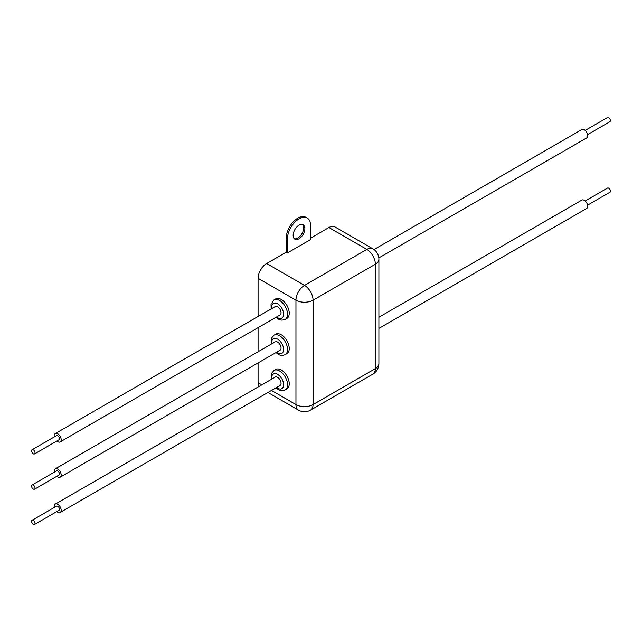 <?xml version="1.0" encoding="UTF-8"?>
<svg xmlns="http://www.w3.org/2000/svg" width="642" height="642" viewBox="0 0 642 642"><rect width="100%" height="100%" fill="white"/><g stroke="black" fill="none" stroke-linecap="round" stroke-linejoin="round"><path stroke-width="0.96" d="M587.558 134.627L609.9 121.731A2.416 1.396 -120 0 0 610.269 119.797A2.416 1.396 -120 0 0 608.688 117.663A2.416 1.396 -120 0 0 607.484 117.542L585.143 130.438M587.558 205.159L609.9 192.263A2.416 1.396 -120 0 0 610.269 190.329A2.416 1.396 -120 0 0 608.688 188.194A2.416 1.396 -120 0 0 607.484 188.074L585.143 200.97M378.9 328.423L586.676 208.465A4.839 2.793 -120 0 0 587.422 204.589A4.839 2.793 -120 0 0 584.26 200.328A4.839 2.793 -120 0 0 581.837 200.087L378.9 317.252M378.828 257.932L586.676 137.934A4.839 2.793 -120 0 0 587.422 134.058A4.839 2.793 -120 0 0 584.26 129.796A4.839 2.793 -120 0 0 581.837 129.556L373.989 249.553M33.312 489.068A2.416 1.396 -120 0 0 34.516 489.188A2.416 1.396 -120 0 0 34.893 487.254A2.416 1.396 -120 0 0 33.312 485.119A2.416 1.396 -120 0 0 32.1 484.999A2.416 1.396 -120 0 0 31.731 486.941A2.416 1.396 -120 0 0 33.312 489.068M34.516 489.188L58.952 475.088A2.416 1.396 -120 0 0 59.321 473.146A2.416 1.396 -120 0 0 57.74 471.019A2.416 1.396 -120 0 0 56.536 470.899L32.1 484.999M56.857 476.292A4.839 2.793 -120 0 0 57.74 476.942A4.839 2.793 -120 0 0 60.163 477.183A4.839 2.793 -120 0 0 60.902 473.306A4.839 2.793 -120 0 0 57.74 469.037A4.839 2.793 -120 0 0 55.324 468.804A4.839 2.793 -120 0 0 54.442 472.103M60.163 477.183L280.048 350.227A4.839 2.793 -120 0 0 280.795 346.351A4.839 2.793 -120 0 0 277.633 342.09A4.839 2.793 -120 0 0 275.217 341.849L55.324 468.804M33.312 453.806A2.416 1.396 -120 0 0 34.516 453.926A2.416 1.396 -120 0 0 34.893 451.984A2.416 1.396 -120 0 0 33.312 449.857A2.416 1.396 -120 0 0 32.1 449.737A2.416 1.396 -120 0 0 31.731 451.671A2.416 1.396 -120 0 0 33.312 453.806M34.516 453.926L58.952 439.818A2.416 1.396 -120 0 0 59.321 437.884A2.416 1.396 -120 0 0 57.74 435.749A2.416 1.396 -120 0 0 56.536 435.629L32.1 449.737M33.312 524.337A2.416 1.396 -120 0 0 34.516 524.458A2.416 1.396 -120 0 0 34.893 522.516A2.416 1.396 -120 0 0 33.312 520.389A2.416 1.396 -120 0 0 32.1 520.269A2.416 1.396 -120 0 0 31.731 522.203A2.416 1.396 -120 0 0 33.312 524.337M34.516 524.458L58.952 510.35A2.416 1.396 -120 0 0 59.321 508.416A2.416 1.396 -120 0 0 57.74 506.281A2.416 1.396 -120 0 0 56.536 506.161L32.1 520.269M56.857 511.562A4.839 2.793 -120 0 0 57.74 512.204A4.839 2.793 -120 0 0 60.163 512.444A4.839 2.793 -120 0 0 60.902 508.568A4.839 2.793 -120 0 0 57.74 504.307A4.839 2.793 -120 0 0 55.324 504.066A4.839 2.793 -120 0 0 54.442 507.373M60.163 512.444L280.048 385.489A4.839 2.793 -120 0 0 280.795 381.613A4.839 2.793 -120 0 0 277.633 377.352A4.839 2.793 -120 0 0 275.217 377.111L55.324 504.066M56.857 441.03A4.839 2.793 -120 0 0 57.74 441.672A4.839 2.793 -120 0 0 60.163 441.913A4.839 2.793 -120 0 0 60.902 438.037A4.839 2.793 -120 0 0 57.74 433.775A4.839 2.793 -120 0 0 55.324 433.535A4.839 2.793 -120 0 0 54.442 436.841M60.163 441.913L280.048 314.965A4.839 2.793 -120 0 0 280.795 311.089A4.839 2.793 -120 0 0 277.633 306.82A4.839 2.793 -120 0 0 275.217 306.587L55.324 433.535M285.2 354.633L286.91 353.646A11.227 6.484 -120 0 0 288.635 344.65A11.227 6.484 -120 0 0 281.3 334.755A11.227 6.484 -120 0 0 275.683 334.193L273.974 335.188A11.227 6.484 60 0 1 279.591 335.742A11.227 6.484 60 0 1 286.926 345.637A11.227 6.484 60 0 1 285.2 354.633C282.44 355.716 280.113 355.58 278.203 354.215L275.996 352.57M285.2 389.903L286.91 388.916A11.227 6.484 -120 0 0 288.635 379.912A11.227 6.484 -120 0 0 281.3 370.017A11.227 6.484 -120 0 0 275.683 369.463L273.974 370.45A11.227 6.484 60 0 1 279.591 371.004A11.227 6.484 60 0 1 286.926 380.899A11.227 6.484 60 0 1 285.2 389.903C282.44 390.986 280.113 390.842 278.203 389.477L275.996 387.832M286.91 318.384A11.227 6.484 -120 0 0 288.635 309.38A11.227 6.484 -120 0 0 281.3 299.485A11.227 6.484 -120 0 0 275.683 298.931L273.974 299.918A11.227 6.484 60 0 1 279.591 300.472A11.227 6.484 60 0 1 286.926 310.375A11.227 6.484 60 0 1 285.2 319.371L286.91 318.384M302.502 224.531A8.29 4.791 -60 0 1 303.024 231.305A8.29 4.791 -60 0 1 297.792 238.054A8.29 4.791 -60 0 1 294.301 238.744M299.012 225.222A8.29 4.791 -60 0 1 303.16 224.812A8.29 4.791 -60 0 1 304.428 231.457A8.29 4.791 -60 0 1 299.012 238.76A8.29 4.791 -60 0 1 294.863 239.169A8.29 4.791 -60 0 1 293.595 232.524A8.29 4.791 -60 0 1 299.012 225.222M271.478 390.44L295.954 404.58L295.954 300.191L258.084 278.331L258.084 316.474M258.084 327.645L258.084 351.736M258.084 362.907L258.084 382.712L261.8 384.855M287.407 252.94L287.407 238.976A16.411 9.478 -60 0 1 294.574 222.453A16.411 9.478 -60 0 1 307.221 218.055A16.411 9.478 -60 0 1 310.616 225.575L310.616 239.538L287.407 252.94L286.188 252.234L266.639 263.517L304.509 285.385L366.807 249.409L328.937 227.549L310.616 238.126M328.937 227.549A12.094 6.982 -60 0 1 334.988 226.947L372.858 248.815A12.094 6.982 120 0 0 366.807 249.409A12.094 6.982 60 0 1 375.361 264.223L313.063 300.191L313.063 404.58L375.361 368.604L375.361 264.223A12.094 6.982 180 0 0 378.9 259.288A12.094 12.094 0 0 0 372.858 248.815M258.935 386.516A12.094 6.982 -60 0 1 258.084 382.712M258.084 278.331A12.094 6.982 -60 0 1 266.639 263.517M286.188 252.234L286.188 238.27A16.411 9.478 -60 0 1 293.346 221.755A16.411 9.478 -60 0 1 305.993 217.357L307.221 218.055M276.582 387.495A8.466 4.887 -120 0 0 277.633 388.217A8.466 4.887 -120 0 0 283.62 384.759A8.466 4.887 -120 0 0 277.633 374.39A8.466 4.887 -120 0 0 271.743 379.117M276.582 352.233A8.466 4.887 -120 0 0 277.633 352.948A8.466 4.887 -120 0 0 283.62 349.497A8.466 4.887 -120 0 0 277.633 339.128A8.466 4.887 -120 0 0 271.743 343.855M276.582 316.971A8.466 4.887 -120 0 0 277.633 317.686A8.466 4.887 -120 0 0 283.62 314.227A8.466 4.887 -120 0 0 277.633 303.859A8.466 4.887 -120 0 0 271.743 308.585M304.509 285.385A12.094 6.982 120 0 0 295.954 300.191A12.094 6.982 180 0 0 313.063 300.191A12.094 6.982 -120 0 0 304.509 285.385M298.458 410.118A12.094 12.094 0 0 0 310.551 410.118A12.094 6.982 60 0 0 313.063 404.58A12.094 6.982 180 0 1 295.954 404.58A12.094 6.982 120 0 0 298.458 410.118L267.931 392.487M378.9 363.669A12.094 6.982 180 0 1 375.361 368.604A12.094 6.982 -120 0 1 372.858 374.142A12.094 12.094 0 0 0 378.9 363.669L378.9 259.288M287.407 238.976L286.188 238.27M275.996 317.3L278.203 318.954C280.121 320.318 282.448 320.454 285.2 319.371M372.858 374.142L310.551 410.118M271.157 308.922L271.036 304.228L273.974 299.918M273.974 335.188L271.373 338.326L271.157 344.192M273.974 370.45L271.373 373.596L271.157 379.454"/></g></svg>
